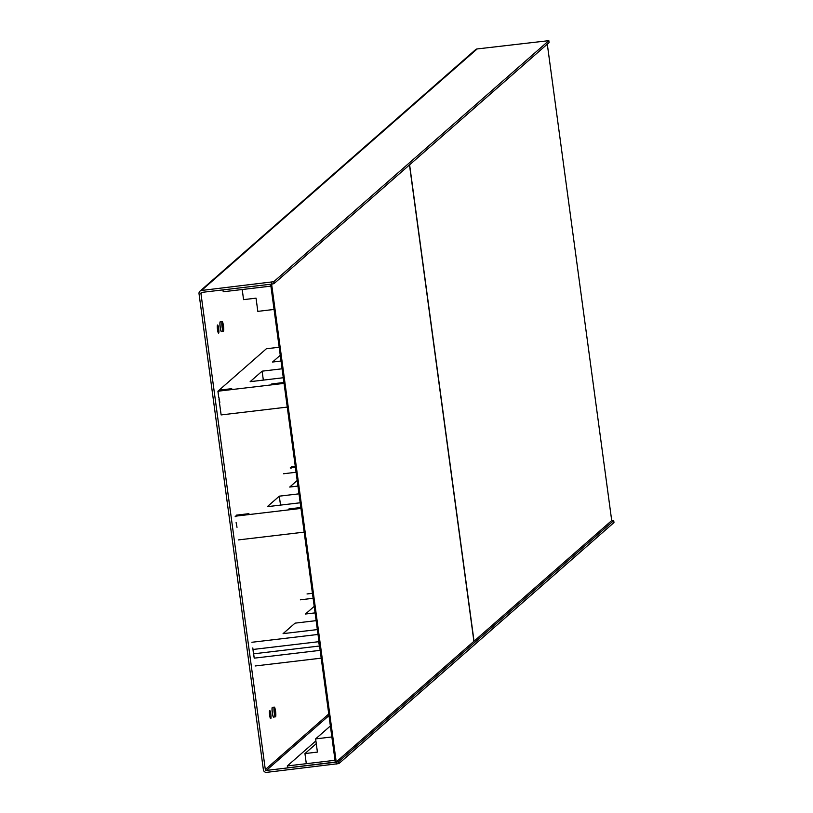 <?xml version="1.0" encoding="UTF-8"?>
<svg xmlns="http://www.w3.org/2000/svg" width="813" height="813" viewBox="0 0 813 813"><rect width="100%" height="100%" fill="white"/><g stroke="black" fill="none" stroke-linecap="round" stroke-linejoin="round"><path stroke-width="1.22" d="M611.6 520.655L613.713 520.615L613.978 522.546L338.889 763.59L266.664 772.35A2.937 2.886 -131.2 0 1 263.392 769.799L199.022 293.696A2.937 2.886 48.8 0 1 201.512 290.465L273.737 281.715L548.826 40.66L477.15 48.943L201.512 290.465M202.234 292.345L200.943 293.473L265.312 769.576A0.976 0.965 -131.2 0 0 266.4 770.419L336.44 762.137L336.694 764.057M336.44 762.137L338.635 761.669L338.889 763.59M613.713 520.615L338.635 761.669M218.677 328.594A4.156 0.65 -96.8 0 1 218.585 333.239A4.156 0.65 -96.8 0 1 217.508 329.621A4.156 0.65 -96.8 0 1 217.599 324.987A4.156 0.65 -96.8 0 1 218.677 328.594M270.8 714.099A4.156 0.65 83.2 0 0 269.723 710.491A4.156 0.65 83.2 0 0 269.631 715.125A4.156 0.65 83.2 0 0 270.709 718.743A4.156 0.65 83.2 0 0 270.8 714.099M199.968 291.156L475.605 49.623A2.937 2.886 48.8 0 1 477.15 48.943M200.943 293.473A0.976 0.965 48.8 0 1 201.776 292.395L271.806 284.103L274.001 283.635L273.737 281.715M271.806 284.103L271.542 282.182M274.001 283.635L549.08 42.591L548.826 40.66M222.356 326.826L223.118 329.377L222.427 323.554L222.356 326.826M223.453 325.861A4.888 0.762 83.2 0 0 222.193 321.613A4.888 0.762 83.2 0 0 222.081 327.07A4.888 0.762 83.2 0 0 223.341 331.328A4.888 0.762 83.2 0 0 223.453 325.861M274.479 712.33L274.55 709.058L275.231 714.881L274.479 712.33M275.577 711.365A4.888 0.762 -96.8 0 1 275.465 716.832A4.888 0.762 -96.8 0 1 274.205 712.574A4.888 0.762 -96.8 0 1 274.316 707.117A4.888 0.762 -96.8 0 1 275.577 711.365M222.955 289.885L223.209 291.765L270.912 286.115L242.203 289.519L243.575 299.641L256.044 298.158L257.823 311.369L274.062 309.438M315.901 740.887L287.314 765.937L287.578 767.868L335.525 762.045M331.867 736.964L315.627 738.885L317.416 752.096L304.946 753.57L306.308 763.692L335.017 760.287L287.314 765.937M315.627 738.885L330.373 725.968M304.946 753.57L316.277 743.641M253.565 653.825L253.056 649.465L254.225 658.154L253.565 653.825L319.57 646.01M255.109 665.979L321.206 658.154M251.898 642.27L318.005 634.445M253.056 649.465L318.594 641.711L319.855 648.174M318.594 641.711L319.275 643.845M313.117 598.297L300.353 599.811M314.204 606.366L305.464 614.018L315.088 612.88M316.135 620.644L295.058 623.144L283.066 633.642L317.344 629.587M307.029 593.957L312.446 593.317M295.404 467.292L290.221 467.912M291.013 468.451L291.501 466.845L295.282 466.398M283.544 473.755L296.074 472.272M300.962 508.42L235.099 516.214M300.2 502.78L267.314 506.672L279.306 496.164L298.991 493.837M297.944 486.072L289.713 487.048L297.192 480.493M304.164 532.129L238.3 539.923M280.515 505.107L279.306 496.164M235.882 516.763L236.38 515.147L248.92 513.664L248.524 514.629M236.116 522.586L237.01 527.322M300.84 507.515L288.94 508.928L288.513 509.893M284.062 383.38L217.914 391.216L266.369 348.757L279.174 347.242M283.29 377.74L250.14 381.673L262.121 371.165L282.081 368.797M281.034 361.033L272.528 362.039L280.261 355.271M217.914 391.216L218.778 397.608M218.961 398.959L221.126 414.925L287.263 407.089M263.331 380.108L262.121 371.165M283.676 383.431L283.94 382.547M218.707 391.754L219.195 390.149L231.746 388.665L231.339 389.62M218.941 397.587L219.825 402.323M283.94 382.486L271.755 383.929L271.339 384.884M271.908 284.083L270.678 284.438L335.261 762.076L336.216 761.964L473.898 641.315L409.488 164.917M271.644 284.326L336.216 761.964M409.62 164.795L474.04 641.203L611.711 520.554L547.301 44.156M253.463 653.835L252.823 647.931M328.97 715.592L266.4 770.419M328.757 713.977L265.312 769.576M220.425 321.816A4.99 0.772 83.2 0 0 220.15 327.314A4.99 0.772 83.2 0 0 221.573 331.531M273.696 717.036A4.99 0.772 -96.8 0 1 272.274 712.818A4.99 0.772 -96.8 0 1 272.548 707.33M223.341 331.328L221.522 331.541A4.888 0.762 -96.8 0 1 220.252 327.283A4.888 0.762 -96.8 0 1 220.374 321.826L222.193 321.613M274.316 707.117L272.497 707.33A4.888 0.762 83.2 0 0 272.375 712.788A4.888 0.762 83.2 0 0 273.646 717.046L275.465 716.832M319.773 650.39L254.225 658.154"/></g></svg>
